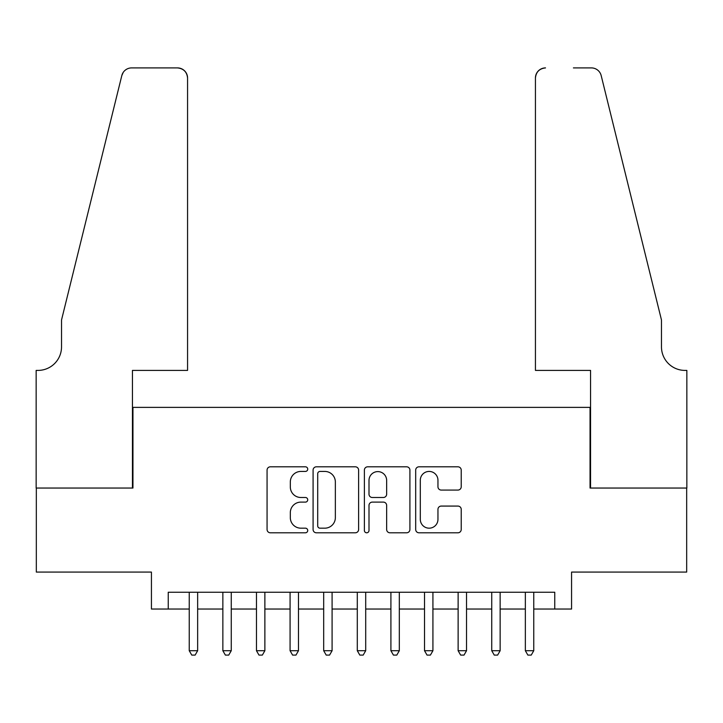<?xml version="1.0" encoding="UTF-8"?>
<svg xmlns="http://www.w3.org/2000/svg" width="723" height="723" viewBox="0 0 723 723"><rect width="100%" height="100%" fill="white"/><g stroke="black" fill="none" stroke-linecap="round" stroke-linejoin="round"><path stroke-width="1.08" d="M307.727 469.128A2.314 2.314 0 0 0 305.413 466.814L270.366 466.814A3.299 3.299 0 0 0 267.067 470.113L267.067 529.498A3.299 3.299 0 0 0 270.366 532.797L305.413 532.797A2.314 2.314 0 0 0 307.727 530.492A2.314 2.314 0 0 0 305.413 528.179L300.876 528.179A10.556 10.556 0 0 1 290.321 517.623L290.321 512.67A10.556 10.556 0 0 1 300.876 502.114L305.413 502.114A2.314 2.314 0 0 0 307.727 499.81A2.314 2.314 0 0 0 305.413 497.496L300.876 497.496A10.556 10.556 0 0 1 290.321 486.94L290.321 481.988A10.556 10.556 0 0 1 300.876 471.432L305.413 471.432A2.314 2.314 0 0 0 307.727 469.128M457.912 490.077A3.299 3.299 0 0 0 461.22 486.778L461.22 470.113A3.299 3.299 0 0 0 457.912 466.814L418.988 466.814A3.299 3.299 0 0 0 415.689 470.113L415.689 529.498A3.299 3.299 0 0 0 418.988 532.797L457.912 532.797A3.299 3.299 0 0 0 461.22 529.498L461.22 509.372A3.299 3.299 0 0 0 457.912 506.073L441.256 506.073A3.299 3.299 0 0 0 437.957 509.372L437.957 519.358A8.821 8.821 0 0 1 429.128 528.179A8.821 8.821 0 0 1 420.307 519.358L420.307 480.262A8.821 8.821 0 0 1 429.128 471.432A8.821 8.821 0 0 1 437.957 480.262L437.957 486.778A3.299 3.299 0 0 0 441.256 490.077L457.912 490.077M168.242 609.037L168.242 592.236L554.758 592.236L554.758 609.037L571.568 609.037L571.568 572.074L686.678 572.074L686.678 488.043L590.049 488.043L590.049 407.374L132.951 407.374L132.951 488.043L36.322 488.043L36.322 572.074L151.432 572.074L151.432 609.037L189.245 609.037M358.617 470.113A3.299 3.299 0 0 0 355.318 466.814L316.385 466.814A3.299 3.299 0 0 0 313.086 470.113L313.086 529.498A3.299 3.299 0 0 0 316.385 532.797L355.318 532.797A3.299 3.299 0 0 0 358.617 529.498L358.617 470.113M367.682 466.814L406.615 466.814A3.299 3.299 0 0 1 409.914 470.113L409.914 529.498A3.299 3.299 0 0 1 406.615 532.797L389.959 532.797A3.299 3.299 0 0 1 386.651 529.498L386.651 505.413A3.299 3.299 0 0 0 383.353 502.114L372.309 502.114A3.299 3.299 0 0 0 369.001 505.413L369.001 530.492A2.314 2.314 0 0 1 366.697 532.797A2.314 2.314 0 0 1 364.383 530.492L364.383 470.113A3.299 3.299 0 0 1 367.682 466.814M197.65 609.037L222.856 609.037M231.261 609.037L256.466 609.037M264.871 609.037L290.077 609.037M298.482 609.037L323.687 609.037M332.092 609.037L357.298 609.037M365.702 609.037L390.908 609.037M399.313 609.037L424.518 609.037M432.923 609.037L458.129 609.037M466.534 609.037L491.739 609.037M500.144 609.037L525.35 609.037M533.755 609.037L554.758 609.037M320.018 471.432A2.314 2.314 0 0 0 317.704 473.746L317.704 525.874A2.314 2.314 0 0 0 320.018 528.179L324.799 528.179A10.556 10.556 0 0 0 335.355 517.623L335.355 481.988A10.556 10.556 0 0 0 324.799 471.432L320.018 471.432M386.651 480.424A8.821 8.821 0 0 0 377.831 471.604A8.821 8.821 0 0 0 369.001 480.424L369.001 494.198A3.299 3.299 0 0 0 372.309 497.496L383.353 497.496A3.299 3.299 0 0 0 386.651 494.198L386.651 480.424M197.65 592.236L197.65 650.718L189.245 650.718L189.245 592.236M197.65 650.718L195.129 655.092L191.767 655.092L189.245 650.718M187.564 370.411L187.564 77.994A10.086 10.086 0 0 0 177.478 67.908L131.604 67.908A10.086 10.086 0 0 0 121.816 75.581L61.527 319.991L61.527 346.877A23.525 23.525 0 0 1 38.003 370.411L36.15 370.411L36.15 488.043L132.445 488.043L132.445 370.411L187.564 370.411L187.564 77.994C186.923 71.911 183.561 68.549 177.478 67.908L149.589 67.908M121.816 75.581C124.374 70.05 124.374 70.05 121.816 75.581L123.235 72.372M61.527 346.877A23.525 23.525 0 0 1 38.003 370.411M535.436 370.411L535.436 77.994L535.436 370.411L590.555 370.411L590.555 488.043L686.85 488.043L686.85 370.411L684.997 370.411A23.525 23.525 0 0 1 661.473 346.877A23.525 23.525 0 0 0 684.997 370.411M642.991 245.052L601.184 75.581L661.473 319.991L661.473 346.877M573.411 67.908L591.396 67.908A10.086 10.086 0 0 1 601.184 75.581C598.626 70.05 598.626 70.05 601.184 75.581C598.626 70.05 598.626 70.05 601.184 75.581M545.522 67.908A10.086 10.086 0 0 0 535.436 77.994C536.077 71.911 539.439 68.549 545.522 67.908M231.261 592.236L231.261 650.718L222.856 650.718L222.856 592.236M231.261 650.718L228.739 655.092L225.377 655.092L222.856 650.718M264.871 592.236L264.871 650.718L256.466 650.718L256.466 592.236M264.871 650.718L262.35 655.092L258.988 655.092L256.466 650.718M298.482 592.236L298.482 650.718L290.077 650.718L290.077 592.236M298.482 650.718L295.96 655.092L292.598 655.092L290.077 650.718M332.092 592.236L332.092 650.718L323.687 650.718L323.687 592.236M332.092 650.718L329.571 655.092L326.209 655.092L323.687 650.718M365.702 592.236L365.702 650.718L357.298 650.718L357.298 592.236M365.702 650.718L363.181 655.092L359.819 655.092L357.298 650.718M399.313 592.236L399.313 650.718L390.908 650.718L390.908 592.236M399.313 650.718L396.791 655.092L393.429 655.092L390.908 650.718M432.923 592.236L432.923 650.718L424.518 650.718L424.518 592.236M432.923 650.718L430.402 655.092L427.04 655.092L424.518 650.718M466.534 592.236L466.534 650.718L458.129 650.718L458.129 592.236M466.534 650.718L464.012 655.092L460.65 655.092L458.129 650.718M500.144 592.236L500.144 650.718L491.739 650.718L491.739 592.236M500.144 650.718L497.623 655.092L494.261 655.092L491.739 650.718M533.755 592.236L533.755 650.718L525.35 650.718L525.35 592.236M533.755 650.718L531.233 655.092L527.871 655.092L525.35 650.718"/></g></svg>
